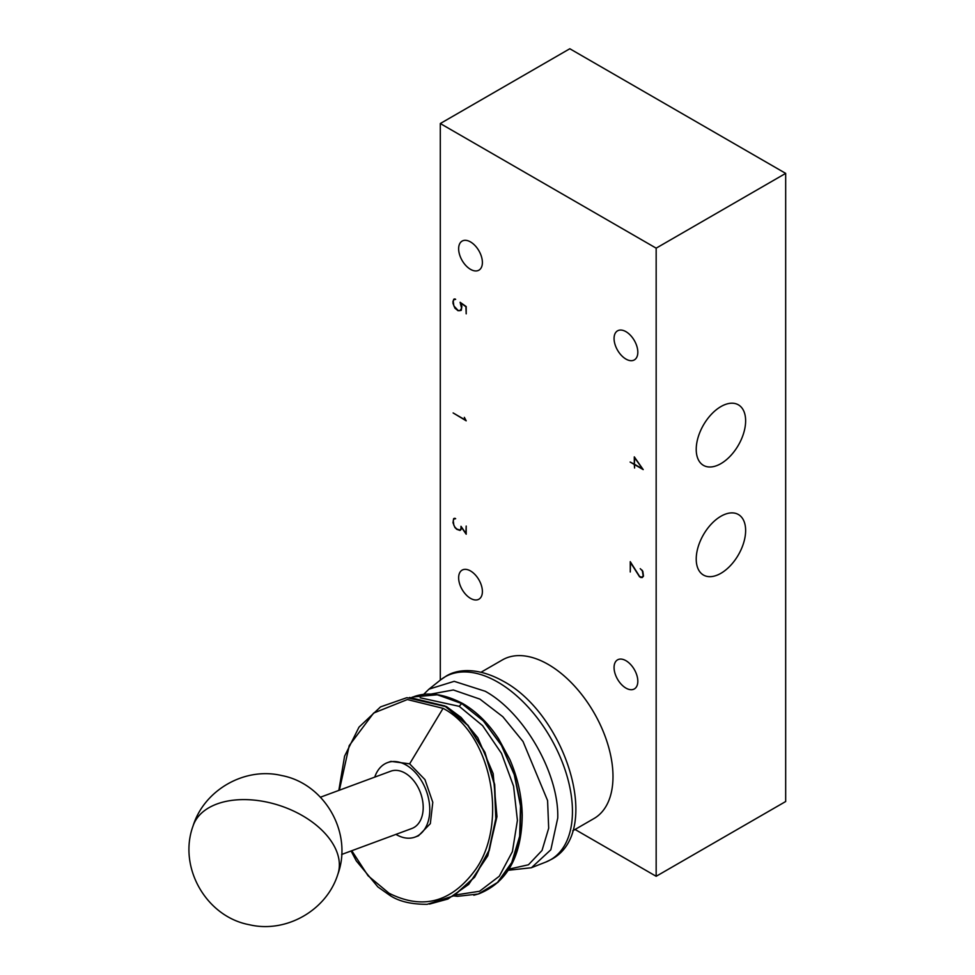 <?xml version="1.0" encoding="UTF-8"?>
<svg xmlns="http://www.w3.org/2000/svg" width="975" height="975" viewBox="0 0 975 975"><rect width="100%" height="100%" fill="white"/><g stroke="black" fill="none" stroke-linecap="round" stroke-linejoin="round"><path stroke-width="1.46" d="M785.679 173.379L785.679 801.523L656.163 876.293L656.163 248.162L785.679 173.379L569.814 48.75L440.298 123.532L656.163 248.162M745.631 530.51A34.942 20.17 -60 0 1 730.372 565.671A34.942 20.17 -60 0 1 703.45 575.043A34.942 20.17 -60 0 1 696.223 559.041A34.942 20.17 -60 0 1 711.47 523.88A34.942 20.17 -60 0 1 738.392 514.52A34.942 20.17 -60 0 1 745.631 530.51M745.631 420.834A34.942 20.17 -60 0 1 730.372 455.995A34.942 20.17 -60 0 1 703.45 465.367A34.942 20.17 -60 0 1 696.223 449.365A34.942 20.17 -60 0 1 711.47 414.204A34.942 20.17 -60 0 1 738.392 404.844A34.942 20.17 -60 0 1 745.631 420.834M440.298 680.123L440.298 123.532M482.393 262.494A16.794 9.689 60 0 1 478.908 270.173A16.794 9.689 60 0 1 465.977 265.675A16.794 9.689 60 0 1 458.64 248.783A16.794 9.689 60 0 1 462.126 241.093A16.794 9.689 60 0 1 475.057 245.59A16.794 9.689 60 0 1 482.393 262.494M614.067 667.546A16.794 9.689 60 0 1 617.553 659.856A16.794 9.689 60 0 1 630.484 664.353A16.794 9.689 60 0 1 637.821 681.245A16.794 9.689 60 0 1 634.335 688.935A16.794 9.689 60 0 1 621.404 684.438A16.794 9.689 60 0 1 614.067 667.546M614.067 338.52A16.794 9.689 60 0 1 617.553 330.83A16.794 9.689 60 0 1 630.484 335.327A16.794 9.689 60 0 1 637.821 352.219A16.794 9.689 60 0 1 634.335 359.909A16.794 9.689 60 0 1 621.404 355.412A16.794 9.689 60 0 1 614.067 338.52M482.393 591.52A16.794 9.689 60 0 1 478.908 599.198A16.794 9.689 60 0 1 465.977 594.701A16.794 9.689 60 0 1 458.64 577.809A16.794 9.689 60 0 1 462.126 570.119A16.794 9.689 60 0 1 475.057 574.616A16.794 9.689 60 0 1 482.393 591.52M575.055 829.469L656.163 876.293M642.013 570.375L640.246 568.669L642.83 571.313L643.476 576.103L642.184 577.602L639.588 576.834L630.533 562.563L630.264 571.996L630.264 561.649L639.673 576.554L642.013 577.212L643.195 575.859L642.22 570.253M453.607 299.374L455.654 299.337L453.85 299.666L453.265 301.397L453.85 305.906L458.031 310.379L459.834 310.72L461.614 308.307L460.115 302.287L466.196 306.564L466.196 313.84L465.916 306.698L460.907 303.152L461.882 306.345L461.26 310.342L458.067 310.72L454.898 308.161L452.985 303.383L452.985 301.214L454.301 298.972M634.298 456.861L643.207 469.609L634.579 464.624L634.579 468.024L634.298 464.466L630.13 462.053L634.298 464.149L634.298 456.861M464.344 417.349L466.196 420.822L453.119 412.937L465.721 420.225L464.344 417.349M460.992 526.293L465.916 533.398L466.196 526.073L466.196 534.215L461.273 527.109L461.273 528.95L459.968 530.437L456.788 529.34L454.898 527.512L452.985 522.734L453.607 518.724L455.654 518.688L453.85 519.017L453.265 520.747L453.85 525.257L455.045 527.304L456.836 529.047L459.834 530.071L460.992 528.718L460.992 526.293M481.138 672.177L502.442 659.892A91.589 52.882 60 0 1 573.008 684.426A91.589 52.882 60 0 1 612.995 776.588A91.589 52.882 60 0 1 594.019 818.513L572.727 830.81M455.081 298.972L454.435 299.349M461.029 529.376L459.834 530.071M455.045 518.322L453.85 519.017M454.301 518.322L453.607 518.724M643.244 576.505L642.586 576.871M634.798 457.543L634.298 464.466M455.045 298.972L453.85 299.666M461.065 529.327L460.383 529.717M460.651 530.034L459.968 530.437M455.081 518.322L454.435 518.7M641.55 577.212L640.892 577.59M634.579 457.665L642.622 468.951L634.579 464.307M440.615 679.88L428.976 689.154L454.192 681.33L485.197 691.251C524.062 712.567 559.077 773.528 557.749 818.013L550.838 849.773L531.485 867.677L545.805 862.071A105.593 60.962 60 0 0 572.447 811.432A105.593 60.962 60 0 0 497.786 682.11A105.593 60.962 60 0 0 440.615 679.88L445.758 676.37C455.934 669.679 476.19 666.181 503.161 681.147C565.817 714.504 603.257 832.162 551.411 859.365L545.805 862.071M430.67 694.127L453.326 689.971L479.907 699.112L502.82 716.71L523.027 741.512L547.584 800.56L548.681 828.238L542.039 850.444L528.462 864.776L509.035 869.115M412.949 696.967L437.214 694.785L462.784 703.56C444.198 693.92 427.94 691.604 413.997 696.625L437.434 694.797L461.675 703.511L483.454 720.878L501.638 745.4L514.471 774.577L520.857 805.85L520.053 836.136L512.216 862.436L498.067 882.217L478.957 893.783L473.838 895.233M420.176 697.783L459.213 706.339L461.675 703.511L483.332 720.903L501.442 745.412L514.264 774.711L520.528 805.984L519.663 836.245L511.729 862.57L497.494 882.46L478.323 893.99M459.213 706.339L482.613 725.656L501.528 753.431L513.581 786.252L517.408 820.341L512.411 851.602L499.31 876.208L479.542 891.272L455.483 894.977M409.756 697.503L444.917 705.973M445.758 706.448L468.012 725.303L484.916 752.249L494.678 784.448L496.104 818.391L489.255 850.505L474.63 877.22L454.009 895.733L429.487 904.081L447.866 899.047L468.695 884.41L487.78 855.806L496.97 816.623L493.155 773.589L477.787 737.673L461.09 717.429L446.513 706.619L409.451 697.515M407.062 697.71L445.368 706.509L467.707 725.315L484.648 752.298L494.362 784.534L495.824 818.537L488.865 850.639L474.252 877.39L453.57 895.879L427.221 904.3C411.267 904.398 398.751 901.388 389.671 895.257L377.861 886.909L356.289 860.888L351.085 850.98M339.373 790.213L349.221 745.607L373.608 713.066L407.355 699.55L443.064 708.35C491.095 733.346 508.718 822.169 475.776 869.286C451.9 902.204 423.004 910.199 389.098 893.271L368.087 875.782L351.78 850.724M415.058 837.074L418.458 835.807L430.328 823.656L432.79 802.315L424.954 779.61L409.634 763.839L390.902 761.378L387.502 762.633A39.683 26.605 69.7 0 1 406.234 765.095A39.683 26.605 69.7 0 1 429.39 803.546A39.683 26.605 69.7 0 1 415.058 837.074A39.683 26.605 69.7 0 1 396.325 834.612A39.683 26.605 69.7 0 1 395.935 834.381M374.741 777.124A39.683 26.605 69.7 0 1 387.502 762.633M320.446 797.209L390.683 771.225A30.53 20.463 69.7 0 1 405.1 773.114A30.53 20.463 69.7 0 1 422.906 802.693A30.53 20.463 69.7 0 1 411.877 828.482L341.64 854.478M389.098 893.271L390.39 895.391M409.634 763.839L443.064 708.35M337.85 874.258A76.318 46.788 18.4 0 0 260.544 800.926A76.318 46.788 -161.6 0 0 193.05 825.983C204.214 789.884 244.835 766.728 281.592 775.527C324.724 783.51 352.974 833.077 337.85 874.258C326.674 910.358 286.053 933.514 249.295 924.714C206.164 916.732 177.925 867.165 193.05 825.983M428.768 689.349L423.491 694.517M508.292 870.273L531.29 867.75M478.871 893.807C507.256 882.387 521.722 856.172 522.247 815.173C521.82 796.209 517.688 777.672 509.852 759.562L498.542 738.684C488.365 723.255 476.458 711.555 462.784 703.56M411.742 697.418L412.949 696.979M453.923 895.915L457.409 896.33L478.116 894.038M406.673 697.747L380.567 706.875L359.007 727.131L344.589 756.161L338.825 790.42"/></g></svg>
